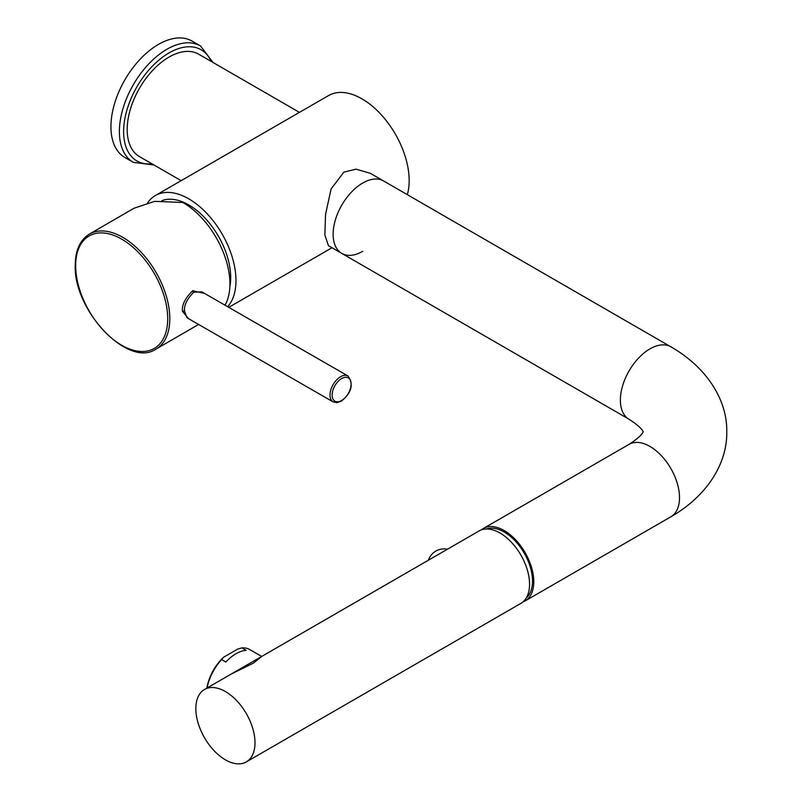 <?xml version="1.0" encoding="UTF-8"?>
<svg xmlns="http://www.w3.org/2000/svg" width="802" height="802" viewBox="0 0 802 802"><rect width="100%" height="100%" fill="white"/><g stroke="black" fill="none" stroke-linecap="round" stroke-linejoin="round"><path stroke-width="1.2" d="M407.316 194.655A66.756 38.546 -120 0 0 361.963 98.846A66.756 38.546 -120 0 0 328.589 95.538L155.398 195.528A66.756 38.546 -120 0 0 147.728 202.726M227.648 306.705A66.756 38.546 -120 0 0 230.555 252.119A66.756 38.546 -120 0 0 188.771 198.836A66.756 38.546 -120 0 0 155.398 195.528M161.874 200.68A59.288 34.235 60 0 1 206.515 219.728A59.288 34.235 60 0 1 230.695 277.552A59.288 34.235 60 0 1 229.863 286.695M89.433 234.064C80.11 239.868 75.378 250.204 75.238 265.091C73.243 310.173 127.989 368.399 156.039 349.091A66.456 38.426 -120.1 0 0 169.803 318.665A66.456 38.426 -120.1 0 0 140.731 251.798A66.456 38.426 -120.1 0 0 89.433 234.064L134.074 208.219L154.736 201.332L182.866 202.495A66.456 38.426 -120.1 0 1 229.923 283.858A66.456 38.426 59.9 0 1 225.001 305.181M204.71 293.502L192.68 290.695C185.082 298.264 181.683 305.151 182.475 311.326L188.46 318.615M348.008 375.988L201.873 291.868L193.703 292.209C186.876 299.186 183.838 305.562 184.59 311.326L186.976 317.762L333.111 401.872L336.89 402.674L341.301 401.2C351.607 392.81 353.842 384.399 348.008 375.988A14.937 8.611 119.9 0 0 340.559 376.739A14.937 8.611 119.9 0 0 330.815 389.912A14.937 8.611 119.9 0 0 333.111 401.872M643.154 431.516C642.693 430.694 645.8 433.431 629.039 444.368A41.814 24.14 -120 0 1 661.269 455.576A41.814 24.14 -120 0 1 679.515 497.651A41.814 24.14 -120 0 1 670.863 516.799C706.372 496.518 727.364 464.037 726.762 431.807C727.364 399.576 706.372 367.095 670.863 346.815L370.283 173.282L356.008 169.172L343.847 172.159L331.126 188.891L325.552 214.304L324.86 235.026L328.459 245.713L341.792 253.402A41.814 24.14 -60 0 1 333.131 234.264A41.814 24.14 -60 0 1 351.386 192.179A41.814 24.14 -60 0 1 383.617 180.971A41.814 24.14 120 0 0 362.704 183.046A41.814 24.14 120 0 0 335.386 219.898A41.814 24.14 120 0 0 341.792 253.402A41.814 24.14 120 0 0 362.704 251.337M522.904 601.971A41.814 24.14 -120 0 0 525.12 600.939A41.814 24.14 -120 0 0 533.781 581.791A41.814 24.14 -120 0 0 515.526 539.706A41.814 24.14 -120 0 0 483.305 528.508A41.814 24.14 -120 0 0 481.3 529.911M486.553 528.989A40.03 23.108 60 0 1 524.227 553.169A40.03 23.108 60 0 1 526.333 597.881M246.324 761.9L520.899 603.375A41.814 24.14 -120 0 0 527.305 569.871A41.814 24.14 -120 0 0 499.987 533.019A41.814 24.14 -120 0 0 479.085 530.944L204.51 689.469A41.814 24.14 -120 0 0 198.094 722.983A41.814 24.14 -120 0 0 225.412 759.825A41.814 24.14 -120 0 0 246.324 761.9A41.814 24.14 -120 0 0 252.74 728.386A41.814 24.14 -120 0 0 225.412 691.545A41.814 24.14 -120 0 0 204.51 689.469M262.043 656.257L253.342 663.154L231.156 674.081M261.683 656.457L249.673 649.53A35.839 20.692 120 0 0 241.883 647.896L237.783 649.039L223.618 657.219L221.623 659.585A35.839 20.692 120 0 0 207.106 687.966M206.896 688.086A34.346 19.829 -60 0 1 223.618 657.219M241.883 647.896L246.104 650.332A35.839 20.692 -60 0 0 225.843 662.031L221.623 659.585M211.868 673.119A2.987 1.724 -60 0 1 212.239 672.136A2.987 1.724 -60 0 1 212.891 671.164M217.172 664.467A2.987 1.724 -60 0 1 217.553 663.926A2.987 1.724 -60 0 1 217.773 663.675M181.152 180.661L139.448 156.59A59.137 34.145 -60 0 1 130.385 109.192A59.137 34.145 -60 0 1 169.021 57.082A59.137 34.145 -60 0 1 198.595 54.155L299.437 112.37M110.937 126.706A67.208 38.807 -60 0 1 140.28 59.077A67.208 38.807 -60 0 1 192.069 41.072L200.51 45.945A67.208 38.807 120 0 0 148.721 63.949A67.208 38.807 120 0 0 119.388 131.588A67.208 38.807 120 0 0 133.312 162.355L124.861 157.473A67.208 38.807 120 0 1 110.937 126.706M192.68 290.695A1.494 0.862 -120.1 0 0 193.703 292.209M182.475 311.326A1.494 0.862 180 0 1 184.59 311.326M341.612 378.564A13.444 7.749 119.9 0 0 332.128 395.035A13.444 7.749 119.9 0 0 341.612 400.519A13.444 7.749 119.9 0 0 351.106 384.048A13.444 7.749 119.9 0 0 341.612 378.564M167.708 318.685A64.992 37.584 -120.1 0 0 121.683 239.126A64.992 37.584 -120.1 0 0 75.659 265.693A64.992 37.584 -120.1 0 0 121.683 345.251A64.992 37.584 -120.1 0 0 167.708 318.685M670.863 346.815A41.814 24.14 120 0 0 638.633 358.023A41.814 24.14 120 0 0 620.377 400.098A41.814 24.14 120 0 0 629.039 419.245L341.792 253.402M211.106 61.373A64.22 37.082 120 0 0 160.33 58.917A64.22 37.082 120 0 0 123.618 131.588A64.22 37.082 120 0 0 151.969 163.809M331.988 247.748L228.76 307.346M156.039 349.091L198.595 324.449M643.154 432.098C642.693 432.92 645.8 430.183 629.039 419.245M670.863 516.799L525.12 600.939M629.039 444.368L483.305 528.508M447.376 549.25A16.431 16.431 0 0 0 428.418 560.197M213.081 62.516L200.51 45.945M133.312 162.355L153.934 164.951"/></g></svg>

